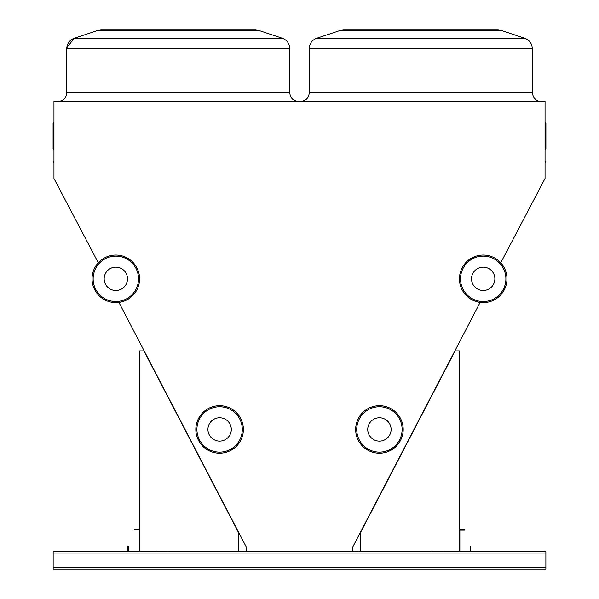 <?xml version="1.0" encoding="UTF-8"?>
<svg xmlns="http://www.w3.org/2000/svg" width="599" height="599" viewBox="0 0 599 599"><rect width="100%" height="100%" fill="white"/><g stroke="black" fill="none" stroke-linecap="round" stroke-linejoin="round"><path stroke-width="0.9" d="M500.749 262.781L545.045 178.45L545.045 101.478L53.955 101.478L53.955 178.45L98.281 262.781M545.876 567.755L545.876 551.761L53.154 551.761L53.154 569.05L545.876 569.05L545.876 567.755L53.154 567.755M53.955 162.853A0.434 0.434 0 0 0 53.528 162.419A0.434 0.434 0 0 1 53.094 161.992A0.434 0.434 0 0 1 53.528 161.558A0.434 0.434 0 0 0 53.955 161.124L53.955 161.124A0.434 0.434 0 0 1 53.528 161.558L53.528 162.419A0.434 0.434 0 0 1 53.955 162.853A0.434 0.434 0 0 0 53.528 162.419A0.434 0.434 0 0 1 53.955 162.853A0.434 0.434 0 0 0 53.528 162.419A0.434 0.434 0 0 1 53.955 162.853A0.434 0.434 0 0 0 53.528 162.419A0.434 0.434 0 0 1 53.955 162.853A0.434 0.434 0 0 0 53.528 162.419A0.434 0.434 0 0 1 53.955 162.853M545.045 122.106L545.472 122.54A0.434 0.434 0 0 1 545.906 122.967L545.472 122.578A0.434 0.397 180 0 1 545.906 122.967L545.906 149.024L545.906 122.967A0.434 0.397 180 0 1 545.472 123.364L545.472 149.458L545.906 149.024L545.045 149.885M359.999 551.761L352.871 551.439L352.541 547.389L480.121 302.39M118.909 302.39L246.481 547.389L246.159 551.439L239.031 551.761M420.753 29.95L498.091 29.95L501.505 30.504L339.992 30.504L343.407 29.95L420.753 29.95M164.358 29.95L255.623 29.95L259.038 30.504L97.525 30.504L100.939 29.95L178.277 29.95M53.528 122.578L53.528 123.364A0.434 0.397 180 0 1 53.528 122.578A0.434 0.397 180 0 0 53.955 122.181M53.094 122.967A0.434 0.434 0 0 1 53.528 122.54L53.955 122.106L53.528 122.54A0.434 0.434 0 0 0 53.094 122.967L53.094 149.024L53.955 149.885M545.906 161.992A0.434 0.434 0 0 1 545.472 162.419A0.434 0.434 0 0 0 545.045 162.853A0.434 0.434 0 0 1 545.472 162.419L545.472 161.558A0.434 0.434 0 0 1 545.906 161.992M545.045 161.124A0.434 0.434 0 0 0 545.472 161.558M238.387 551.761L238.387 532.309L143.917 350.894L139.597 350.894L139.597 551.761M166.612 551.761L166.612 551.327L155.807 551.327L155.807 551.761M459.433 551.761L459.433 350.894L455.113 350.894L360.643 532.309L360.643 551.761M432.418 551.761L432.418 551.327L443.223 551.327L443.223 551.761M166.612 551.327L155.807 551.327M432.418 551.327L443.223 551.327M470.672 551.761L470.672 546.355L470.237 546.355L470.237 551.327L459.867 551.327L459.867 530.152L464.831 530.152L464.831 529.718L459.433 529.718M128.358 551.761L128.358 546.355L127.924 546.355L127.924 551.761M139.597 529.284L134.191 529.284L134.191 529.718L139.597 529.718M231.281 429.446A11.673 11.673 0 0 0 213.776 419.337A11.673 11.673 0 0 0 213.776 439.554A11.673 11.673 0 0 0 231.281 429.446M243.381 429.446A23.773 23.773 0 0 1 207.726 450.036A23.773 23.773 0 0 1 207.726 408.862A23.773 23.773 0 0 1 243.381 429.446A23.773 23.773 0 0 1 207.726 450.036A23.773 23.773 0 0 1 207.726 408.862A23.773 23.773 0 0 1 243.381 429.446M127.497 278.82A11.673 11.673 0 0 0 109.991 268.711A11.673 11.673 0 0 0 109.991 288.928A11.673 11.673 0 0 0 127.497 278.82M139.597 278.82A23.773 23.773 0 0 1 103.941 299.41A23.773 23.773 0 0 1 103.941 258.236A23.773 23.773 0 0 1 139.597 278.82A23.773 23.773 0 0 1 103.941 299.41A23.773 23.773 0 0 1 103.941 258.236A23.773 23.773 0 0 1 139.597 278.82M471.533 278.82A11.673 11.673 0 0 0 489.039 288.928A11.673 11.673 0 0 0 489.039 268.711A11.673 11.673 0 0 0 471.533 278.82M459.433 278.82A23.773 23.773 0 0 1 495.088 258.236A23.773 23.773 0 0 1 495.088 299.41A23.773 23.773 0 0 1 459.433 278.82A23.773 23.773 0 0 1 495.088 258.236A23.773 23.773 0 0 1 495.088 299.41A23.773 23.773 0 0 1 459.433 278.82M367.749 429.446A11.673 11.673 0 0 0 385.254 439.554A11.673 11.673 0 0 0 385.254 419.337A11.673 11.673 0 0 0 367.749 429.446M355.649 429.446A23.773 23.773 0 0 1 391.304 408.862A23.773 23.773 0 0 1 391.304 450.036A23.773 23.773 0 0 1 355.649 429.446A23.773 23.773 0 0 1 391.304 408.862A23.773 23.773 0 0 1 391.304 450.036A23.773 23.773 0 0 1 355.649 429.446M545.472 122.578A0.434 0.397 0 0 1 545.045 122.181A0.434 0.397 0 0 0 545.472 122.578A0.434 0.397 0 0 1 545.045 122.181M339.992 30.504L343.407 29.95L339.992 30.504L343.407 29.95L339.992 30.504L316.624 38.291C311.967 40.126 309.503 43.547 309.241 48.541C309.503 43.547 311.967 40.126 316.624 38.291C311.967 40.126 309.503 43.547 309.241 48.541C309.503 43.547 311.967 40.126 316.624 38.291L524.874 38.291C529.531 40.126 531.994 43.54 532.256 48.541L309.241 48.541L309.241 92.838L532.256 92.838C534.166 102.564 542.132 101.71 540.904 101.478M66.766 48.519L66.766 48.541C67.036 43.547 69.499 40.126 74.156 38.291C69.499 40.126 67.036 43.547 66.766 48.541C67.036 43.547 69.499 40.126 74.156 38.291L282.399 38.291C287.056 40.126 289.519 43.54 289.789 48.541L66.766 48.541L66.766 92.838L289.789 92.838C290.305 98.086 293.181 100.969 298.437 101.478M53.955 123.753A0.434 0.397 0 0 0 53.528 123.364L53.528 149.458M545.045 123.753A0.434 0.397 180 0 1 545.472 123.364L545.472 122.788M545.876 553.057L53.154 553.057M242.303 429.446A22.695 22.695 0 0 0 208.265 409.798A22.695 22.695 0 0 0 208.265 449.1A22.695 22.695 0 0 0 242.303 429.446M138.519 278.82A22.695 22.695 0 0 0 104.481 259.172A22.695 22.695 0 0 0 104.481 298.474A22.695 22.695 0 0 0 138.519 278.82M460.511 278.82A22.695 22.695 0 0 0 494.549 298.474A22.695 22.695 0 0 0 494.549 259.172A22.695 22.695 0 0 0 460.511 278.82M356.727 429.446A22.695 22.695 0 0 0 390.765 449.1A22.695 22.695 0 0 0 390.765 409.798A22.695 22.695 0 0 0 356.727 429.446M97.525 30.504L100.939 29.95L97.525 30.504L100.939 29.95L97.525 30.504L74.156 38.291L66.796 47.785M289.789 48.541C289.519 43.54 287.056 40.126 282.399 38.291C287.056 40.126 289.519 43.54 289.789 48.541C289.519 43.54 287.056 40.126 282.399 38.291L259.038 30.504L255.623 29.95L259.038 30.504L255.623 29.95L259.038 30.504L282.399 38.291C287.056 40.126 289.519 43.54 289.789 48.541L289.789 92.838M501.505 30.504L498.091 29.95L501.505 30.504L498.091 29.95L501.505 30.504L524.874 38.291C529.531 40.126 531.994 43.54 532.256 48.541L532.256 92.838M524.874 38.291C529.531 40.126 531.994 43.54 532.256 48.541C531.994 43.54 529.531 40.126 524.874 38.291C529.531 40.126 531.994 43.54 532.256 48.541M309.241 48.541C309.503 43.547 311.967 40.126 316.624 38.291M66.766 48.541C67.036 43.547 69.499 40.126 74.156 38.291M309.241 92.838C308.725 98.086 305.842 100.969 300.593 101.478M66.766 92.838C66.257 98.086 63.374 100.969 58.125 101.478M53.528 122.54L53.955 122.106"/></g></svg>

